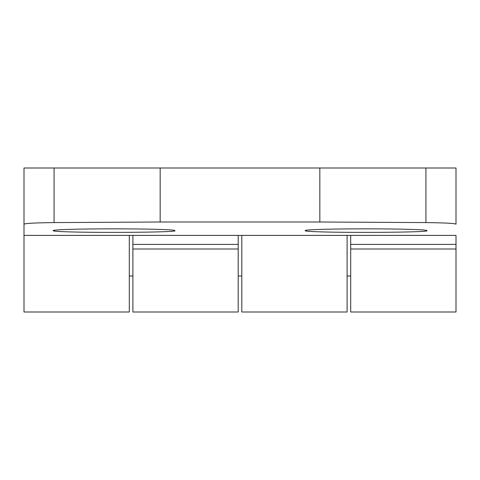 <?xml version="1.0" encoding="UTF-8"?>
<svg xmlns="http://www.w3.org/2000/svg" width="480" height="480" viewBox="0 0 480 480"><rect width="100%" height="100%" fill="white"/><g stroke="black" fill="none" stroke-linecap="round" stroke-linejoin="round"><path stroke-width="0.72" d="M456 224.178L456 168L24 168L24 224.178C25.386 223.338 35.412 222.804 54.078 222.588L160.164 222L319.836 222L425.922 222.588C444.576 222.804 454.602 223.332 456 224.178L456 193.41M322.146 231.906C357.204 232.92 431.334 232.23 426.864 230.664C428.418 228.246 303.624 228.24 305.136 230.664C304.866 231.162 310.536 231.576 322.146 231.906M24 224.178L24 235.386L456 235.386L456 312L350.7 312L350.7 249L456 249M70.146 231.906C105.204 232.92 179.334 232.23 174.864 230.664C176.418 228.246 51.624 228.24 53.136 230.664C52.866 231.162 58.536 231.576 70.146 231.906M347.1 235.386L347.1 312L241.8 312L241.8 235.386M129.3 235.386L129.3 312L24 312L24 193.41M132.9 235.386L132.9 312L238.2 312L238.2 235.386M319.836 168L319.836 222M160.164 168L160.164 222M350.7 235.386L350.7 249M54.078 168L54.078 222.588M132.9 244.386L238.2 244.386M132.9 249L238.2 249M350.7 244.386L456 244.386M425.922 168L425.922 222.588M238.2 276L241.8 276M129.3 276L132.9 276M347.1 276L350.7 276"/></g></svg>

